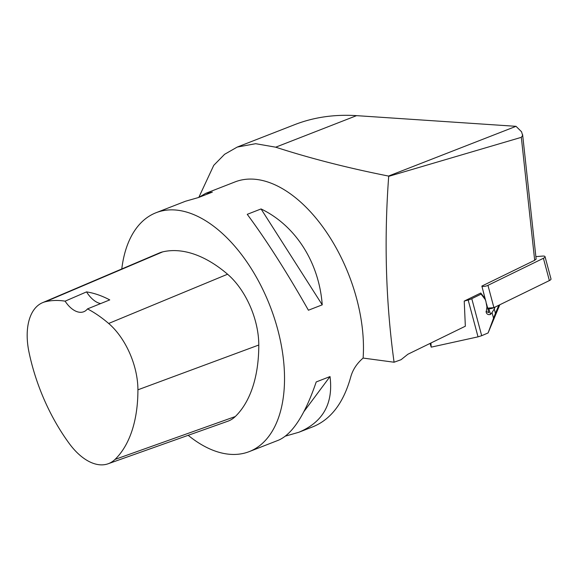 <?xml version="1.0" encoding="UTF-8"?>
<svg xmlns="http://www.w3.org/2000/svg" width="580" height="580" viewBox="0 0 580 580"><rect width="100%" height="100%" fill="white"/><g stroke="black" fill="none" stroke-linecap="round" stroke-linejoin="round"><path stroke-width="0.87" d="M536.123 258.941L534.68 260.304L481.864 286.078A4.067 1.334 -15 0 0 487.947 285.345L543.409 258.281A4.067 1.334 -15 0 0 545.033 256.657A4.067 1.334 -15 0 0 542.721 256.077L535.869 256.628M534.68 260.304L521.326 137.329L388.694 176.356C383.982 239.946 385.772 301.904 394.074 362.224L401.055 359.709L407.878 354.25L465.341 326.214L464.232 301.085L480.755 293.023L484.8 298.149L485.902 301.382M485.569 300.317L481.864 286.078M516.011 126.324L388.506 176.059C347.645 167.953 310.046 158.333 275.703 147.19L255.657 143.695L237.242 147.066L295.024 124.519C314.012 117.203 334.522 114.246 356.562 115.645L516.011 126.324L521.529 131.74L522.638 135.408L521.326 137.329M486.025 311.431L488.838 312.635L486.555 304.036M237.242 147.066L224.576 154.316L213.759 165.329L198.81 197.396M198.78 197.417L205.646 193.379L235.016 181.924A128.209 72.246 68.7 0 1 322.937 227.106A128.209 72.246 68.7 0 1 363.116 358.07L394.074 362.224M121.778 268.968A128.209 72.246 68.7 0 1 156.078 212.715A128.209 72.246 68.7 0 1 283.504 360.086A128.209 72.246 68.7 0 1 249.262 451.602L278.639 440.14C292.545 434 305.073 414.606 316.209 381.952L330.02 376.558C333.435 403.542 323.031 422.11 298.83 432.267L313.258 426.634C331.071 419.231 343.548 402.745 350.683 377.188C352.647 369.902 356.794 363.537 363.116 358.07M249.262 451.602A128.209 72.246 68.7 0 1 188.188 435.319M205.646 193.379L212.367 192.118L198.556 197.505L185.455 201.253L156.078 212.715M298.83 432.267L285.498 436.102M322.233 304.841L308.415 310.227C286.687 271.962 266.3 239.997 247.247 214.332L261.058 208.945C295.553 225.511 319.08 262.399 322.233 304.841L261.058 208.945M42.528 302.695L159.493 252.916A61.538 34.677 68.7 0 1 162.675 251.88A143.594 80.917 68.7 0 1 227.577 274.224A61.538 34.677 68.7 0 1 258.789 345.02A143.594 80.917 68.7 0 1 235.277 416.549A61.538 34.677 68.7 0 1 227.868 421.211L108.09 463.783A57.674 32.502 68.7 0 1 69.281 443.555A139.729 78.742 68.7 0 1 29 352.205A57.674 32.502 68.7 0 1 42.528 302.695A57.674 32.502 68.7 0 1 45.508 301.716A139.729 78.742 68.7 0 1 65.105 301.165L86.543 291.892A140.447 79.141 -111.3 0 1 109.75 299.896L87.5 308.894A139.729 78.742 68.7 0 1 108.663 323.466A57.674 32.502 68.7 0 1 137.917 389.811A139.729 78.742 68.7 0 1 115.036 459.411A57.674 32.502 68.7 0 1 108.09 463.783M87.5 308.894A25.643 14.449 68.7 0 1 83.752 311.743A25.643 14.449 68.7 0 1 65.105 301.165M100.637 303.587A25.643 14.449 68.7 0 1 86.543 291.892M304 411.495L330.02 376.558M490.586 314.367C488.462 315.027 486.997 314.389 486.192 312.453L486.924 306.965L485.888 301.339L485.235 299.526L481.103 294.125L471.779 298.678L481.69 335.697L488.092 332.949L493.544 318.21L492.028 312.54L490.586 314.367L488.817 308.705M430.048 343.433L431.215 347.144L478.029 336.842L468.169 300.012L464.232 301.085M468.169 300.012A7.692 2.516 -15 0 0 471.779 298.678M481.103 294.125L480.755 293.023M484.8 298.149L485.235 299.526M431.215 347.144A102.566 96.918 -17.4 0 1 430.947 342.998M499.786 304.775L488.092 332.949M481.69 335.697L478.029 336.842M495.081 307.074L494.269 309.01L495.421 313.33L498.829 305.239M492.028 312.54L494.269 309.01M495.421 313.33L493.544 318.21M545.033 256.657L551 278.958A4.067 1.334 165 0 1 549.376 280.575L493.913 307.639A4.067 1.334 165 0 1 487.678 308.147L486.497 303.724M548.782 278.364L549.376 280.575L493.913 307.639L487.678 308.147M137.917 389.811L258.789 345.02M115.036 459.411L235.277 416.549M45.508 301.716L162.675 251.88M108.663 323.466L227.577 274.224M275.703 147.19L356.562 115.645M487.947 285.345L493.913 307.639M549.376 280.575L543.409 258.281M485.677 300.665L483.423 292.248M536.145 259.18L522.624 134.661"/></g></svg>
